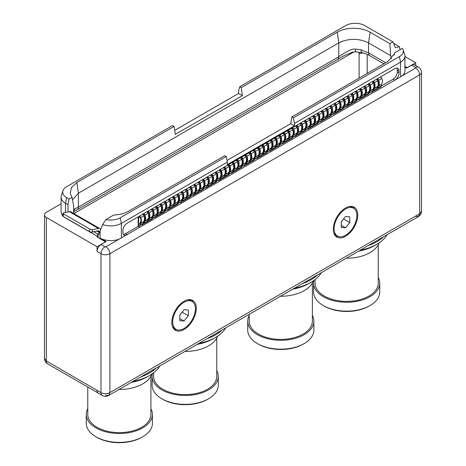 <?xml version="1.0" encoding="UTF-8"?>
<svg xmlns="http://www.w3.org/2000/svg" width="466" height="466" viewBox="0 0 466 466"><rect width="100%" height="100%" fill="white"/><g stroke="black" fill="none" stroke-linecap="round" stroke-linejoin="round"><path stroke-width="0.7" d="M64.034 216.935A15.023 8.673 0 0 0 65.502 217.925L97.714 236.518L97.01 236.92L105.508 241.831L97.033 246.724L46.344 217.459L46.344 360.969L44.491 358.389A6.308 6.308 0 0 0 47.648 363.859A6.308 3.641 120 0 1 46.344 360.969L97.033 390.333A6.308 3.641 -60 0 1 97.033 390.234M61.104 203.782L46.344 212.304A6.308 3.641 0 0 0 44.491 214.884A6.308 3.641 0 0 0 46.344 217.459M404.937 56.52L415.707 62.741L407.232 67.634L404.937 66.312M62.957 190.699A13.415 7.741 0 0 0 66.644 197.642L69.108 199.064L72.049 197.363L70.279 193.658L71.35 187.658L76.878 182.544L174.138 126.391L172.612 125.511L66.644 186.691A13.415 7.741 0 0 0 62.957 190.699L61.378 195.429A15.023 8.673 0 0 0 61.104 197.071L61.104 211.791A15.023 8.673 0 0 0 62.508 215.449M97.033 246.724L97.033 251.436A5.65 3.262 -60 0 1 101.029 244.516L106.166 241.545L100.132 238.062A15.023 8.673 0 0 0 119.319 239.058L105.91 246.799A0.658 0.384 180 0 1 104.978 246.799L101.029 244.516M102.293 395.5L98.338 393.222A6.308 3.641 -60 0 1 97.033 390.333L100.982 392.611A6.308 3.641 120 0 0 102.293 395.5A6.308 6.308 0 0 0 108.601 395.5L105.444 395.191M140.982 376.802A42.75 24.681 0 0 0 156.203 368.018M368.303 245.565A42.75 24.681 0 0 0 383.524 236.775M302.446 283.584A42.75 24.681 0 0 0 317.666 274.8M404.937 67.168L406.573 68.112L407.232 67.634M99.095 233.268L97.714 234.066L97.714 236.518M99.363 232.569L96.788 231.078M93.689 231.742L97.714 234.066M63.615 213.941L63.044 216.364A1.946 0.734 -166.8 0 1 62.461 215.636L63.032 213.212A1.946 0.734 13.2 0 0 63.615 213.941L89.961 229.15A1.946 0.734 13.2 0 0 92.652 229.662L98.378 228.433A5.254 3.035 -60 0 1 99.893 228.62A5.254 3.035 -60 0 1 100.604 229.365M63.044 216.364L89.39 231.573A1.946 0.734 -166.8 0 0 92.082 232.085L97.808 230.862A2.557 1.48 -60 0 1 98.547 230.95A2.557 1.48 -60 0 1 99.072 232.033L99.089 232.406M61.104 197.071A15.023 8.673 0 0 0 65.502 203.205L67.972 204.626L67.972 211.995L69.382 211.692L98.378 228.433M63.032 213.212A1.946 0.734 13.2 0 1 63.551 212.863L67.972 211.995M174.138 126.391L175.263 134.4L242.396 95.641L238.609 93.45L238.609 90.998L239.745 86.752L241.272 87.631L337.302 32.189C345.824 27.011 361.517 27.011 370.039 32.189L389.85 43.629L392.908 41.864L364.686 25.566A13.415 7.741 0 0 0 345.72 25.566L239.745 86.752M174.698 130.352L238.609 93.45M400.061 49.693L399.455 46.74L395.354 47.602L392.908 41.864M391.318 58.972L390.63 55.617L389.85 43.629M67.972 204.626L69.108 199.064M73.675 213.48L73.675 206.24L72.049 197.363M99.893 228.62L70.896 211.879A5.254 3.035 120 0 0 69.382 211.692M105.904 219.527A13.415 7.741 180 0 0 120.24 217.779L226.255 156.576L224.729 155.696L128.698 211.133C124.539 213.486 119.535 214.785 113.692 215.024L105.904 219.527L102.66 224.519L98.093 235.866L98.093 237.549M381.287 85.994L393.059 79.197A6.011 3.472 120 0 0 397.306 71.84L399.053 72.847A6.011 3.472 -60 0 1 394.801 80.204L119.319 239.058M226.255 156.576L227.391 162.139L121.381 223.342A15.023 8.673 180 0 1 102.66 224.519M227.391 162.139L227.391 164.591L294.524 125.832L294.524 123.379L293.388 117.816L291.862 116.937L290.737 123.647L227.041 160.421M293.388 117.816L399.397 56.607A13.415 7.741 180 0 0 403.084 49.67A13.415 7.741 180 0 0 402.42 48.33L394.626 52.827L394.486 53.707L387.887 61.495L291.862 116.937M290.737 123.647L294.524 125.832M394.626 52.827L393.945 55.361M360.282 250.195A42.75 24.681 0 0 0 376.889 244.254A42.75 24.681 0 0 0 387.182 234.666M294.419 288.221A42.75 24.681 0 0 0 311.032 282.274A42.75 24.681 0 0 0 321.319 272.686M198.819 343.413A42.75 24.681 0 0 0 215.426 337.471A42.75 24.681 0 0 0 225.719 327.883M206.846 338.782A42.75 24.681 0 0 0 222.061 329.992M132.961 381.438A42.75 24.681 0 0 0 149.569 375.497A42.75 24.681 0 0 0 159.861 365.909M105.91 246.799C108.339 248.471 109.667 250.778 109.906 253.714A6.308 3.641 180 0 1 100.982 253.714L100.982 392.611C103.959 394.026 106.93 394.026 109.906 392.611L108.601 395.5L418.352 216.667A6.308 6.308 0 0 0 421.509 211.203L419.656 213.778L419.656 74.88L109.906 253.714L109.906 392.611L419.656 213.778L418.352 216.667L415.194 216.358M421.509 211.203L421.509 72.306A6.308 3.641 180 0 1 419.656 74.88A5.65 3.262 -120 0 0 415.666 67.966L394.807 80.204M399.053 72.847L399.053 71.129A6.011 3.472 -60 0 0 397.807 68.38A6.011 3.472 -60 0 0 394.801 68.677L127.113 223.22A6.011 3.472 -60 0 0 122.867 230.583L122.867 232.301A6.011 3.472 -60 0 0 124.113 235.05A6.011 3.472 -60 0 0 127.113 234.753L125.371 233.746L138.186 226.348M403.084 49.67L404.663 54.4A15.023 8.673 180 0 1 404.937 56.042A15.023 8.673 180 0 1 400.539 62.176L294.524 123.379M397.306 71.84L397.306 70.121A6.011 3.472 120 0 0 396.805 68.1M123.368 234.322A6.011 3.472 120 0 0 125.371 233.746M371.07 92.087L371.495 92.338L371.454 91.919L370.924 92.175L369.223 93.159L369.072 93.736L358.75 99.695L358.599 99.287L356.478 100.516L356.327 101.093L345.999 107.052L345.854 106.65L343.727 107.873L343.582 108.45L333.254 114.415L333.213 114.001L332.683 114.252L330.982 115.236L330.831 115.813L320.509 121.772L320.358 121.37L318.237 122.593L318.086 123.17L307.764 129.134L307.612 128.727L305.486 129.956L305.341 130.532L295.013 136.491L294.867 136.089L292.741 137.313L292.59 137.889L282.268 143.848L282.221 143.435L281.691 143.691L279.996 144.676L279.845 145.252L269.523 151.211L269.371 150.803L267.245 152.032L267.1 152.609L256.772 158.568L256.626 158.166L254.5 159.389L254.349 159.966L244.027 165.931L243.98 165.512L243.45 165.768L241.755 166.752L241.604 167.329L231.282 173.288L231.13 172.886L229.004 174.109L228.858 174.686L218.531 180.651L218.49 180.231L217.96 180.488L216.259 181.472L216.108 182.049L205.786 188.008L205.634 187.6L203.514 188.829L203.362 189.406L193.04 195.365L192.889 194.963L190.763 196.186L190.617 196.763L180.29 202.727L180.249 202.314L179.719 202.564L178.018 203.549L177.872 204.125L167.544 210.084L167.393 209.683L165.273 210.906L165.121 211.482L154.799 217.447L154.648 217.04L152.522 218.269L152.376 218.845L142.048 224.804L141.903 224.402L139.777 225.626L139.631 226.202L138.652 226.767L138.652 218.036L139.287 217.249A0.81 0.466 60 0 1 139.456 216.876A0.81 0.466 60 0 1 140.371 217.564A6.518 3.763 60 0 1 139.946 223.033A1.171 0.676 -120 0 0 139.777 223.517L139.777 224.962L140.243 225.235L140.243 223.785A0.513 0.297 -120 0 1 140.318 223.575A7.182 4.147 60 0 0 140.784 217.552A1.474 0.85 60 0 0 139.124 216.306L142.229 214.511A1.474 0.85 60 0 1 143.883 215.764A7.182 4.147 60 0 1 143.423 221.787A0.513 0.297 -120 0 0 143.347 221.997L143.347 223.441L140.243 225.235M380.972 86.251L380.972 86.862L371.495 92.338M358.325 99.45L358.75 99.695M345.58 106.807L345.999 107.052M332.829 114.17L333.254 114.415M320.084 121.527L320.509 121.772M307.339 128.89L307.764 129.134M294.588 136.247L295.013 136.491M281.843 143.604L282.268 143.848M269.098 150.967L269.523 151.211M256.347 158.324L256.772 158.568M243.601 165.686L244.027 165.931M230.856 173.043L231.282 173.288M218.105 180.4L218.531 180.651M205.36 187.763L205.786 188.008M192.615 195.12L193.04 195.365M179.864 202.483L180.29 202.727M167.119 209.84L167.544 210.084M154.374 217.203L154.799 217.447M141.623 224.56L142.048 224.804M139.287 217.669L138.821 217.395L138.186 217.762L138.186 226.499L138.652 226.767M143.54 215.117L143.54 214.797A0.81 0.466 60 0 1 143.703 214.424A0.81 0.466 60 0 1 144.617 215.111A6.518 3.763 60 0 1 144.198 220.581A1.171 0.676 -120 0 0 144.186 220.593M147.786 212.665L147.786 212.345A0.81 0.466 60 0 1 147.955 211.972A0.81 0.466 60 0 1 148.87 212.659A6.518 3.763 60 0 1 148.444 218.129A1.171 0.676 -120 0 0 148.433 218.14M152.038 210.213L152.038 209.886A0.81 0.466 60 0 1 152.201 209.519A0.81 0.466 60 0 1 153.116 210.207A6.518 3.763 60 0 1 152.697 215.676A1.171 0.676 -120 0 0 152.679 215.688M156.285 207.76L156.285 207.434A0.81 0.466 60 0 1 156.454 207.067A0.81 0.466 60 0 1 157.368 207.754A6.518 3.763 60 0 1 156.943 213.218A1.171 0.676 -120 0 0 156.931 213.236M160.531 205.302L160.531 204.982A0.81 0.466 60 0 1 160.7 204.609A0.81 0.466 60 0 1 161.615 205.302A6.518 3.763 60 0 1 161.195 210.766A1.171 0.676 -120 0 0 161.178 210.783M164.783 202.85L164.783 202.529A0.81 0.466 60 0 1 164.952 202.157A0.81 0.466 60 0 1 165.861 202.844A6.518 3.763 60 0 1 165.442 208.314A1.171 0.676 -120 0 0 165.43 208.325M169.03 200.397L169.03 200.077A0.81 0.466 60 0 1 169.199 199.704A0.81 0.466 60 0 1 170.113 200.392A6.518 3.763 60 0 1 169.688 205.861A1.171 0.676 -120 0 0 169.676 205.873M173.282 197.945L173.282 197.625A0.81 0.466 60 0 1 173.451 197.252A0.81 0.466 60 0 1 174.36 197.939A6.518 3.763 60 0 1 173.94 203.409A1.171 0.676 -120 0 0 173.929 203.421M177.529 195.493L177.529 195.172A0.81 0.466 60 0 1 177.697 194.8A0.81 0.466 60 0 1 178.612 195.487A6.518 3.763 60 0 1 178.187 200.957A1.171 0.676 -120 0 0 178.175 200.968M181.781 193.04L181.781 192.72A0.81 0.466 60 0 1 181.944 192.347A0.81 0.466 60 0 1 182.858 193.035A6.518 3.763 60 0 1 182.439 198.504A1.171 0.676 -120 0 0 182.422 198.516M186.027 190.588L186.027 190.262A0.81 0.466 60 0 1 186.196 189.895A0.81 0.466 60 0 1 187.111 190.582A6.518 3.763 60 0 1 186.685 196.046A1.171 0.676 -120 0 0 186.674 196.064M190.274 188.13L190.274 187.81A0.81 0.466 60 0 1 190.443 187.437A0.81 0.466 60 0 1 191.357 188.13A6.518 3.763 60 0 1 190.938 193.594A1.171 0.676 -120 0 0 190.92 193.611M194.526 185.678L194.526 185.357A0.81 0.466 60 0 1 194.695 184.985A0.81 0.466 60 0 1 195.609 185.672A6.518 3.763 60 0 1 195.184 191.142A1.171 0.676 -120 0 0 195.172 191.153M198.772 183.225L198.772 182.905A0.81 0.466 60 0 1 198.941 182.532A0.81 0.466 60 0 1 199.856 183.22A6.518 3.763 60 0 1 199.436 188.689A1.171 0.676 -120 0 0 199.419 188.701M203.025 180.773L203.025 180.453A0.81 0.466 60 0 1 203.193 180.08A0.81 0.466 60 0 1 204.102 180.767A6.518 3.763 60 0 1 203.683 186.237A1.171 0.676 -120 0 0 203.671 186.249M207.271 178.321L207.271 178A0.81 0.466 60 0 1 207.44 177.628A0.81 0.466 60 0 1 208.354 178.315A6.518 3.763 60 0 1 207.929 183.785A1.171 0.676 -120 0 0 207.918 183.796M211.523 175.868L211.523 175.548A0.81 0.466 60 0 1 211.692 175.175A0.81 0.466 60 0 1 212.601 175.863A6.518 3.763 60 0 1 212.181 181.332A1.171 0.676 -120 0 0 212.17 181.344M215.77 173.416L215.77 173.09A0.81 0.466 60 0 1 215.939 172.723A0.81 0.466 60 0 1 216.853 173.41A6.518 3.763 60 0 1 216.428 178.874A1.171 0.676 -120 0 0 216.416 178.892M220.022 170.958L220.022 170.638A0.81 0.466 60 0 1 220.185 170.271A0.81 0.466 60 0 1 221.1 170.958A6.518 3.763 60 0 1 220.68 176.422A1.171 0.676 -120 0 0 220.663 176.439M224.268 168.506L224.268 168.185A0.81 0.466 60 0 1 224.437 167.812A0.81 0.466 60 0 1 225.352 168.5A6.518 3.763 60 0 1 224.927 173.969A1.171 0.676 -120 0 0 224.915 173.981M228.515 166.053L228.515 165.733A0.81 0.466 60 0 1 228.684 165.36A0.81 0.466 60 0 1 229.598 166.047A6.518 3.763 60 0 1 229.179 171.517A1.171 0.676 -120 0 0 229.161 171.529M232.767 163.601L232.767 163.281A0.81 0.466 60 0 1 232.936 162.908A0.81 0.466 60 0 1 233.85 163.595A6.518 3.763 60 0 1 233.425 169.065A1.171 0.676 -120 0 0 233.414 169.076M237.013 161.149L237.013 160.828A0.81 0.466 60 0 1 237.182 160.455A0.81 0.466 60 0 1 238.097 161.143A6.518 3.763 60 0 1 237.677 166.612A1.171 0.676 -120 0 0 237.66 166.624M241.266 158.696L241.266 158.376A0.81 0.466 60 0 1 241.435 158.003A0.81 0.466 60 0 1 242.343 158.69A6.518 3.763 60 0 1 241.924 164.16A1.171 0.676 -120 0 0 241.912 164.172M245.512 156.244L245.512 155.918A0.81 0.466 60 0 1 245.681 155.551A0.81 0.466 60 0 1 246.596 156.238A6.518 3.763 60 0 1 246.17 161.708A1.171 0.676 -120 0 0 246.159 161.719M249.764 153.792L249.764 153.465A0.81 0.466 60 0 1 249.927 153.098A0.81 0.466 60 0 1 250.842 153.786A6.518 3.763 60 0 1 250.423 159.25A1.171 0.676 -120 0 0 250.411 159.267M254.011 151.334L254.011 151.013A0.81 0.466 60 0 1 254.18 150.64A0.81 0.466 60 0 1 255.094 151.334A6.518 3.763 60 0 1 254.669 156.797A1.171 0.676 -120 0 0 254.657 156.809M258.263 148.881L258.263 148.561A0.81 0.466 60 0 1 258.426 148.188A0.81 0.466 60 0 1 259.341 148.875A6.518 3.763 60 0 1 258.921 154.345A1.171 0.676 -120 0 0 258.904 154.357M262.509 146.429L262.509 146.108A0.81 0.466 60 0 1 262.678 145.736A0.81 0.466 60 0 1 263.593 146.423A6.518 3.763 60 0 1 263.168 151.893A1.171 0.676 -120 0 0 263.156 151.904M266.756 143.977L266.756 143.656A0.81 0.466 60 0 1 266.925 143.283A0.81 0.466 60 0 1 267.839 143.971A6.518 3.763 60 0 1 267.42 149.44A1.171 0.676 -120 0 0 267.402 149.452M271.008 141.524L271.008 141.204A0.81 0.466 60 0 1 271.177 140.831A0.81 0.466 60 0 1 272.092 141.518A6.518 3.763 60 0 1 271.666 146.988A1.171 0.676 -120 0 0 271.655 147M275.255 139.072L275.255 138.746A0.81 0.466 60 0 1 275.423 138.379A0.81 0.466 60 0 1 276.338 139.066A6.518 3.763 60 0 1 275.913 144.536A1.171 0.676 -120 0 0 275.901 144.547M279.507 136.62L279.507 136.293A0.81 0.466 60 0 1 279.676 135.926A0.81 0.466 60 0 1 280.584 136.614A6.518 3.763 60 0 1 280.165 142.078A1.171 0.676 -120 0 0 280.153 142.095M283.753 134.161L283.753 133.841A0.81 0.466 60 0 1 283.922 133.468A0.81 0.466 60 0 1 284.837 134.161A6.518 3.763 60 0 1 284.411 139.625A1.171 0.676 -120 0 0 284.4 139.643M288.005 131.709L288.005 131.389A0.81 0.466 60 0 1 288.169 131.016A0.81 0.466 60 0 1 289.083 131.703A6.518 3.763 60 0 1 288.664 137.173A1.171 0.676 -120 0 0 288.652 137.185M292.252 129.257L292.252 128.936A0.81 0.466 60 0 1 292.421 128.564A0.81 0.466 60 0 1 293.335 129.251A6.518 3.763 60 0 1 292.91 134.721A1.171 0.676 -120 0 0 292.898 134.732M296.498 126.804L296.498 126.484A0.81 0.466 60 0 1 296.667 126.111A0.81 0.466 60 0 1 297.582 126.799A6.518 3.763 60 0 1 297.162 132.268A1.171 0.676 -120 0 0 297.145 132.28M300.751 124.352L300.751 124.032A0.81 0.466 60 0 1 300.92 123.659A0.81 0.466 60 0 1 301.834 124.346A6.518 3.763 60 0 1 301.409 129.816A1.171 0.676 -120 0 0 301.397 129.828M304.997 121.9L304.997 121.579A0.81 0.466 60 0 1 305.166 121.207A0.81 0.466 60 0 1 306.08 121.894A6.518 3.763 60 0 1 305.661 127.364A1.171 0.676 -120 0 0 305.644 127.375M309.249 119.447L309.249 119.121A0.81 0.466 60 0 1 309.418 118.754A0.81 0.466 60 0 1 310.327 119.442A6.518 3.763 60 0 1 309.907 124.905A1.171 0.676 -120 0 0 309.896 124.923M313.496 116.989L313.496 116.669A0.81 0.466 60 0 1 313.665 116.296A0.81 0.466 60 0 1 314.579 116.989A6.518 3.763 60 0 1 314.154 122.453A1.171 0.676 -120 0 0 314.142 122.471M317.748 114.537L317.748 114.217A0.81 0.466 60 0 1 317.917 113.844A0.81 0.466 60 0 1 318.826 114.531A6.518 3.763 60 0 1 318.406 120.001A1.171 0.676 -120 0 0 318.395 120.012M321.994 112.085L321.994 111.764A0.81 0.466 60 0 1 322.163 111.391A0.81 0.466 60 0 1 323.078 112.079A6.518 3.763 60 0 1 322.653 117.549A1.171 0.676 -120 0 0 322.641 117.56M326.247 109.632L326.247 109.312A0.81 0.466 60 0 1 326.41 108.939A0.81 0.466 60 0 1 327.324 109.626A6.518 3.763 60 0 1 326.905 115.096A1.171 0.676 -120 0 0 326.887 115.108M330.493 107.18L330.493 106.86A0.81 0.466 60 0 1 330.662 106.487A0.81 0.466 60 0 1 331.576 107.174A6.518 3.763 60 0 1 331.151 112.644A1.171 0.676 -120 0 0 331.14 112.656M334.739 104.728L334.739 104.407A0.81 0.466 60 0 1 334.908 104.034A0.81 0.466 60 0 1 335.823 104.722A6.518 3.763 60 0 1 335.404 110.192A1.171 0.676 -120 0 0 335.386 110.203M338.992 102.275L338.992 101.949A0.81 0.466 60 0 1 339.161 101.582A0.81 0.466 60 0 1 340.075 102.27A6.518 3.763 60 0 1 339.65 107.733A1.171 0.676 -120 0 0 339.638 107.751M343.238 99.817L343.238 99.497A0.81 0.466 60 0 1 343.407 99.13A0.81 0.466 60 0 1 344.322 99.817A6.518 3.763 60 0 1 343.902 105.281A1.171 0.676 -120 0 0 343.885 105.299M347.49 97.365L347.49 97.044A0.81 0.466 60 0 1 347.659 96.672A0.81 0.466 60 0 1 348.568 97.359A6.518 3.763 60 0 1 348.149 102.829A1.171 0.676 -120 0 0 348.137 102.84M351.737 94.913L351.737 94.592A0.81 0.466 60 0 1 351.906 94.219A0.81 0.466 60 0 1 352.82 94.907A6.518 3.763 60 0 1 352.395 100.376A1.171 0.676 -120 0 0 352.383 100.388M355.989 92.46L355.989 92.14A0.81 0.466 60 0 1 356.152 91.767A0.81 0.466 60 0 1 357.067 92.454A6.518 3.763 60 0 1 356.647 97.924A1.171 0.676 -120 0 0 356.636 97.936M360.235 90.008L360.235 89.688A0.81 0.466 60 0 1 360.404 89.315A0.81 0.466 60 0 1 361.319 90.002A6.518 3.763 60 0 1 360.894 95.472A1.171 0.676 -120 0 0 360.882 95.483M364.488 87.556L364.488 87.235A0.81 0.466 60 0 1 364.651 86.862A0.81 0.466 60 0 1 365.565 87.55A6.518 3.763 60 0 1 365.146 93.019A1.171 0.676 -120 0 0 365.128 93.031M368.734 85.103L368.734 84.777A0.81 0.466 60 0 1 368.903 84.41A0.81 0.466 60 0 1 369.818 85.097A6.518 3.763 60 0 1 369.392 90.567A1.171 0.676 -120 0 0 369.381 90.579M372.981 82.651L372.981 82.325A0.81 0.466 60 0 1 373.15 81.958A0.81 0.466 60 0 1 374.064 82.645A6.518 3.763 60 0 1 373.645 88.109A1.171 0.676 -120 0 0 373.627 88.126M377.233 80.193L377.233 79.872A0.81 0.466 60 0 1 377.402 79.5A0.81 0.466 60 0 1 378.316 80.187A6.518 3.763 60 0 1 377.891 85.657A1.171 0.676 -120 0 0 377.879 85.668M376.767 79.733L376.767 79.604A1.474 0.85 60 0 1 377.07 78.929A1.474 0.85 60 0 1 378.73 80.175A7.182 4.147 60 0 1 378.264 86.198A0.513 0.297 -120 0 0 378.188 86.414L378.188 87.858L377.722 87.591L377.722 86.14A1.171 0.676 -120 0 1 377.728 86.024M372.515 82.185L372.515 82.057A1.474 0.85 60 0 1 372.823 81.381A1.474 0.85 60 0 1 374.478 82.633A7.182 4.147 60 0 1 374.012 88.651A0.513 0.297 -120 0 0 373.942 88.866L373.942 90.311L373.47 90.043L373.47 88.592A1.171 0.676 -120 0 1 373.476 88.476M368.268 84.637L368.268 84.509A1.474 0.85 60 0 1 368.571 83.833A1.474 0.85 60 0 1 370.231 85.086A7.182 4.147 60 0 1 369.765 91.109A0.513 0.297 -120 0 0 369.689 91.319L369.689 92.763L369.223 92.495L369.223 91.045A1.171 0.676 -120 0 1 369.229 90.928M364.016 87.09L364.016 86.961A1.474 0.85 60 0 1 364.325 86.292A1.474 0.85 60 0 1 365.979 87.538A7.182 4.147 60 0 1 365.513 93.561A0.513 0.297 -120 0 0 365.443 93.771L365.443 95.215L364.971 94.948L364.971 93.503A1.171 0.676 -120 0 1 364.983 93.386M359.769 89.548L359.769 89.414A1.474 0.85 60 0 1 360.072 88.744A1.474 0.85 60 0 1 361.733 89.99A7.182 4.147 60 0 1 361.267 96.013A0.513 0.297 -120 0 0 361.191 96.223L361.191 97.674L360.725 97.4L360.725 95.955A1.171 0.676 -120 0 1 360.731 95.839M355.517 92L355.517 91.872A1.474 0.85 60 0 1 355.826 91.196A1.474 0.85 60 0 1 357.48 92.443A7.182 4.147 60 0 1 357.02 98.466A0.513 0.297 -120 0 0 356.944 98.675L356.944 100.126L356.478 99.852L356.478 98.408A1.171 0.676 -120 0 1 356.484 98.291M351.271 94.452L351.271 94.324A1.474 0.85 60 0 1 351.574 93.649A1.474 0.85 60 0 1 353.234 94.895A7.182 4.147 60 0 1 352.768 100.918A0.513 0.297 -120 0 0 352.692 101.128L352.692 102.578L352.226 102.304L352.226 100.86A1.171 0.676 -120 0 1 352.232 100.743M347.024 96.905L347.024 96.777A1.474 0.85 60 0 1 347.327 96.101A1.474 0.85 60 0 1 348.982 97.347A7.182 4.147 60 0 1 348.521 103.37A0.513 0.297 -120 0 0 348.446 103.58L348.446 105.031L347.98 104.763L347.98 103.312A1.171 0.676 -120 0 1 347.986 103.196M342.772 99.357L342.772 99.229A1.474 0.85 60 0 1 343.075 98.553A1.474 0.85 60 0 1 344.735 99.806A7.182 4.147 60 0 1 344.269 105.823A0.513 0.297 -120 0 0 344.193 106.038L344.193 107.483L343.727 107.215L343.727 105.765A1.171 0.676 -120 0 1 343.733 105.648M338.526 101.809L338.526 101.681A1.474 0.85 60 0 1 338.829 101.006A1.474 0.85 60 0 1 340.489 102.258A7.182 4.147 60 0 1 340.023 108.281A0.513 0.297 -120 0 0 339.947 108.491L339.947 109.935L339.481 109.667L339.481 108.217A1.171 0.676 -120 0 1 339.487 108.1M334.273 104.262L334.273 104.134A1.474 0.85 60 0 1 334.582 103.464A1.474 0.85 60 0 1 336.236 104.71A7.182 4.147 60 0 1 335.77 110.733A0.513 0.297 -120 0 0 335.701 110.943L335.701 112.388L335.229 112.12L335.229 110.675A1.171 0.676 -120 0 1 335.235 110.559M330.027 106.714L330.027 106.586A1.474 0.85 60 0 1 330.33 105.916A1.474 0.85 60 0 1 331.99 107.163A7.182 4.147 60 0 1 331.524 113.186A0.513 0.297 -120 0 0 331.448 113.395L331.448 114.846L330.982 114.572L330.982 113.127A1.171 0.676 -120 0 1 330.988 113.011M325.775 109.172L325.775 109.038A1.474 0.85 60 0 1 326.083 108.368A1.474 0.85 60 0 1 327.738 109.615A7.182 4.147 60 0 1 327.272 115.638A0.513 0.297 -120 0 0 327.202 115.848L327.202 117.298L326.73 117.024L326.73 115.58A1.171 0.676 -120 0 1 326.742 115.463M321.528 111.624L321.528 111.496A1.474 0.85 60 0 1 321.831 110.821A1.474 0.85 60 0 1 323.491 112.067A7.182 4.147 60 0 1 323.025 118.09A0.513 0.297 -120 0 0 322.95 118.3L322.95 119.75L322.484 119.477L322.484 118.032A1.171 0.676 -120 0 1 322.489 117.915M317.276 114.077L317.276 113.949A1.474 0.85 60 0 1 317.585 113.273A1.474 0.85 60 0 1 319.239 114.519A7.182 4.147 60 0 1 318.779 120.543A0.513 0.297 -120 0 0 318.703 120.752L318.703 122.203L318.237 121.935L318.237 120.484A1.171 0.676 -120 0 1 318.243 120.368M313.03 116.529L313.03 116.401A1.474 0.85 60 0 1 313.333 115.725A1.474 0.85 60 0 1 314.993 116.978A7.182 4.147 60 0 1 314.527 122.995A0.513 0.297 -120 0 0 314.451 123.21L314.451 124.655L313.985 124.387L313.985 122.937A1.171 0.676 -120 0 1 313.991 122.82M308.783 118.981L308.783 118.853A1.474 0.85 60 0 1 309.086 118.178A1.474 0.85 60 0 1 310.746 119.43A7.182 4.147 60 0 1 310.28 125.453A0.513 0.297 -120 0 0 310.205 125.663L310.205 127.107L309.739 126.839L309.739 125.389A1.171 0.676 -120 0 1 309.744 125.272M304.531 121.434L304.531 121.306A1.474 0.85 60 0 1 304.834 120.63A1.474 0.85 60 0 1 306.494 121.882A7.182 4.147 60 0 1 306.028 127.905A0.513 0.297 -120 0 0 305.952 128.115L305.952 129.56L305.486 129.292L305.486 127.847A1.171 0.676 -120 0 1 305.492 127.725M300.285 123.886L300.285 123.758A1.474 0.85 60 0 1 300.587 123.088A1.474 0.85 60 0 1 302.248 124.335A7.182 4.147 60 0 1 301.782 130.358A0.513 0.297 -120 0 0 301.706 130.567L301.706 132.012L301.24 131.744L301.24 130.299A1.171 0.676 -120 0 1 301.246 130.183M296.032 126.344L296.032 126.21A1.474 0.85 60 0 1 296.341 125.54A1.474 0.85 60 0 1 297.995 126.787A7.182 4.147 60 0 1 297.529 132.81A0.513 0.297 -120 0 0 297.459 133.02L297.459 134.47L296.988 134.196L296.988 132.752A1.171 0.676 -120 0 1 296.999 132.635M291.786 128.797L291.786 128.668A1.474 0.85 60 0 1 292.089 127.993A1.474 0.85 60 0 1 293.749 129.239A7.182 4.147 60 0 1 293.283 135.262A0.513 0.297 -120 0 0 293.207 135.472L293.207 136.922L292.741 136.649L292.741 135.204A1.171 0.676 -120 0 1 292.747 135.088M287.534 131.249L287.534 131.121A1.474 0.85 60 0 1 287.842 130.445A1.474 0.85 60 0 1 289.497 131.692A7.182 4.147 60 0 1 289.036 137.715A0.513 0.297 -120 0 0 288.961 137.924L288.961 139.375L288.489 139.107L288.489 137.656A1.171 0.676 -120 0 1 288.501 137.54M283.287 133.701L283.287 133.573A1.474 0.85 60 0 1 283.59 132.897A1.474 0.85 60 0 1 285.25 134.144A7.182 4.147 60 0 1 284.784 140.167A0.513 0.297 -120 0 0 284.709 140.382L284.709 141.827L284.243 141.559L284.243 140.109A1.171 0.676 -120 0 1 284.248 139.992M279.035 136.154L279.035 136.025A1.474 0.85 60 0 1 279.344 135.35A1.474 0.85 60 0 1 280.998 136.602A7.182 4.147 60 0 1 280.538 142.625A0.513 0.297 -120 0 0 280.462 142.835L280.462 144.279L279.996 144.011L279.996 142.561A1.171 0.676 -120 0 1 280.002 142.445M274.789 138.606L274.789 138.478A1.474 0.85 60 0 1 275.091 137.802A1.474 0.85 60 0 1 276.752 139.054A7.182 4.147 60 0 1 276.286 145.077A0.513 0.297 -120 0 0 276.21 145.287L276.21 146.732L275.744 146.464L275.744 145.019A1.171 0.676 -120 0 1 275.75 144.897M270.542 141.058L270.542 140.93A1.474 0.85 60 0 1 270.845 140.26A1.474 0.85 60 0 1 272.505 141.507A7.182 4.147 60 0 1 272.039 147.53A0.513 0.297 -120 0 0 271.963 147.739L271.963 149.184L271.497 148.916L271.497 147.472A1.171 0.676 -120 0 1 271.503 147.355M266.29 143.516L266.29 143.382A1.474 0.85 60 0 1 266.599 142.713A1.474 0.85 60 0 1 268.253 143.959A7.182 4.147 60 0 1 267.787 149.982A0.513 0.297 -120 0 0 267.717 150.192L267.717 151.642L267.245 151.368L267.245 149.924A1.171 0.676 -120 0 1 267.251 149.807M262.043 145.969L262.043 145.841A1.474 0.85 60 0 1 262.346 145.165A1.474 0.85 60 0 1 264.006 146.411A7.182 4.147 60 0 1 263.54 152.434A0.513 0.297 -120 0 0 263.465 152.644L263.465 154.095L262.999 153.821L262.999 152.376A1.171 0.676 -120 0 1 263.005 152.26M257.791 148.421L257.791 148.293A1.474 0.85 60 0 1 258.1 147.617A1.474 0.85 60 0 1 259.754 148.864A7.182 4.147 60 0 1 259.288 154.887A0.513 0.297 -120 0 0 259.218 155.096L259.218 156.547L258.747 156.279L258.747 154.829A1.171 0.676 -120 0 1 258.758 154.712M253.545 150.873L253.545 150.745A1.474 0.85 60 0 1 253.848 150.069A1.474 0.85 60 0 1 255.508 151.316A7.182 4.147 60 0 1 255.042 157.339A0.513 0.297 -120 0 0 254.966 157.555L254.966 158.999L254.5 158.731L254.5 157.281A1.171 0.676 -120 0 1 254.506 157.164M249.293 153.326L249.293 153.197A1.474 0.85 60 0 1 249.601 152.522A1.474 0.85 60 0 1 251.256 153.774A7.182 4.147 60 0 1 250.795 159.797A0.513 0.297 -120 0 0 250.72 160.007L250.72 161.452L250.254 161.184L250.254 159.733A1.171 0.676 -120 0 1 250.259 159.617M245.046 155.778L245.046 155.65A1.474 0.85 60 0 1 245.349 154.974A1.474 0.85 60 0 1 247.009 156.226A7.182 4.147 60 0 1 246.543 162.25A0.513 0.297 -120 0 0 246.467 162.459L246.467 163.904L246.001 163.636L246.001 162.185A1.171 0.676 -120 0 1 246.007 162.069M240.8 158.23L240.8 158.102A1.474 0.85 60 0 1 241.103 157.432A1.474 0.85 60 0 1 242.757 158.679A7.182 4.147 60 0 1 242.297 164.702A0.513 0.297 -120 0 0 242.221 164.912L242.221 166.356L241.755 166.088L241.755 164.644A1.171 0.676 -120 0 1 241.761 164.527M236.547 160.688L236.547 160.554A1.474 0.85 60 0 1 236.85 159.885A1.474 0.85 60 0 1 238.51 161.131A7.182 4.147 60 0 1 238.044 167.154A0.513 0.297 -120 0 0 237.969 167.364L237.969 168.814L237.503 168.541L237.503 167.096A1.171 0.676 -120 0 1 237.509 166.979M232.301 163.141L232.301 163.013A1.474 0.85 60 0 1 232.604 162.337A1.474 0.85 60 0 1 234.264 163.583A7.182 4.147 60 0 1 233.798 169.607A0.513 0.297 -120 0 0 233.722 169.816L233.722 171.267L233.256 170.993L233.256 169.548A1.171 0.676 -120 0 1 233.262 169.432M228.049 165.593L228.049 165.465A1.474 0.85 60 0 1 228.357 164.789A1.474 0.85 60 0 1 230.012 166.036A7.182 4.147 60 0 1 229.546 172.059A0.513 0.297 -120 0 0 229.476 172.269L229.476 173.719L229.004 173.451L229.004 172.001A1.171 0.676 -120 0 1 229.01 171.884M223.802 168.045L223.802 167.917A1.474 0.85 60 0 1 224.105 167.242A1.474 0.85 60 0 1 225.765 168.488A7.182 4.147 60 0 1 225.299 174.511A0.513 0.297 -120 0 0 225.224 174.721L225.224 176.171L224.758 175.903L224.758 174.453A1.171 0.676 -120 0 1 224.763 174.336M219.55 170.498L219.55 170.37A1.474 0.85 60 0 1 219.859 169.694A1.474 0.85 60 0 1 221.513 170.946A7.182 4.147 60 0 1 221.047 176.964A0.513 0.297 -120 0 0 220.977 177.179L220.977 178.624L220.505 178.356L220.505 176.905A1.171 0.676 -120 0 1 220.517 176.789M215.304 172.95L215.304 172.822A1.474 0.85 60 0 1 215.607 172.146A1.474 0.85 60 0 1 217.267 173.399A7.182 4.147 60 0 1 216.801 179.422A0.513 0.297 -120 0 0 216.725 179.631L216.725 181.076L216.259 180.808L216.259 179.358A1.171 0.676 -120 0 1 216.265 179.241M211.051 175.402L211.051 175.274A1.474 0.85 60 0 1 211.36 174.604A1.474 0.85 60 0 1 213.014 175.851A7.182 4.147 60 0 1 212.554 181.874A0.513 0.297 -120 0 0 212.479 182.084L212.479 183.528L212.013 183.26L212.013 181.816A1.171 0.676 -120 0 1 212.018 181.699M206.805 177.861L206.805 177.727A1.474 0.85 60 0 1 207.108 177.057A1.474 0.85 60 0 1 208.768 178.303A7.182 4.147 60 0 1 208.302 184.326A0.513 0.297 -120 0 0 208.226 184.536L208.226 185.986L207.76 185.713L207.76 184.268A1.171 0.676 -120 0 1 207.766 184.152M202.559 180.313L202.559 180.185A1.474 0.85 60 0 1 202.861 179.509A1.474 0.85 60 0 1 204.522 180.756A7.182 4.147 60 0 1 204.056 186.779A0.513 0.297 -120 0 0 203.98 186.988L203.98 188.439L203.514 188.165L203.514 186.72A1.171 0.676 -120 0 1 203.52 186.604M198.306 182.765L198.306 182.637A1.474 0.85 60 0 1 198.609 181.961A1.474 0.85 60 0 1 200.269 183.208A7.182 4.147 60 0 1 199.803 189.231A0.513 0.297 -120 0 0 199.728 189.441L199.728 190.891L199.262 190.617L199.262 189.173A1.171 0.676 -120 0 1 199.267 189.056M194.06 185.218L194.06 185.089A1.474 0.85 60 0 1 194.363 184.414A1.474 0.85 60 0 1 196.023 185.66A7.182 4.147 60 0 1 195.557 191.683A0.513 0.297 -120 0 0 195.481 191.893L195.481 193.343L195.015 193.075L195.015 191.625A1.171 0.676 -120 0 1 195.021 191.509M189.808 187.67L189.808 187.542A1.474 0.85 60 0 1 190.116 186.866A1.474 0.85 60 0 1 191.771 188.118A7.182 4.147 60 0 1 191.305 194.136A0.513 0.297 -120 0 0 191.235 194.351L191.235 195.796L190.763 195.528L190.763 194.077A1.171 0.676 -120 0 1 190.769 193.961M185.561 190.122L185.561 189.994A1.474 0.85 60 0 1 185.864 189.318A1.474 0.85 60 0 1 187.524 190.571A7.182 4.147 60 0 1 187.058 196.594A0.513 0.297 -120 0 0 186.983 196.803L186.983 198.248L186.517 197.98L186.517 196.53A1.171 0.676 -120 0 1 186.522 196.413M181.309 192.575L181.309 192.446A1.474 0.85 60 0 1 181.618 191.776A1.474 0.85 60 0 1 183.272 193.023A7.182 4.147 60 0 1 182.812 199.046A0.513 0.297 -120 0 0 182.736 199.256L182.736 200.7L182.264 200.432L182.264 198.988A1.171 0.676 -120 0 1 182.276 198.871M177.063 195.027L177.063 194.899A1.474 0.85 60 0 1 177.365 194.229A1.474 0.85 60 0 1 179.026 195.475A7.182 4.147 60 0 1 178.56 201.498A0.513 0.297 -120 0 0 178.484 201.708L178.484 203.153L178.018 202.885L178.018 201.44A1.171 0.676 -120 0 1 178.024 201.324M172.81 197.485L172.81 197.351A1.474 0.85 60 0 1 173.119 196.681A1.474 0.85 60 0 1 174.773 197.928A7.182 4.147 60 0 1 174.313 203.951A0.513 0.297 -120 0 0 174.237 204.16L174.237 205.611L173.771 205.337L173.771 203.892A1.171 0.676 -120 0 1 173.777 203.776M168.564 199.937L168.564 199.809A1.474 0.85 60 0 1 168.867 199.133A1.474 0.85 60 0 1 170.527 200.38A7.182 4.147 60 0 1 170.061 206.403A0.513 0.297 -120 0 0 169.985 206.613L169.985 208.063L169.519 207.789L169.519 206.345A1.171 0.676 -120 0 1 169.525 206.228M164.317 202.39L164.317 202.261A1.474 0.85 60 0 1 164.62 201.586A1.474 0.85 60 0 1 166.28 202.832A7.182 4.147 60 0 1 165.814 208.855A0.513 0.297 -120 0 0 165.739 209.065L165.739 210.516L165.273 210.248L165.273 208.797A1.171 0.676 -120 0 1 165.279 208.681M160.065 204.842L160.065 204.714A1.474 0.85 60 0 1 160.368 204.038A1.474 0.85 60 0 1 162.028 205.29A7.182 4.147 60 0 1 161.562 211.308A0.513 0.297 -120 0 0 161.492 211.523L161.492 212.968L161.02 212.7L161.02 211.249A1.171 0.676 -120 0 1 161.026 211.133M155.819 207.294L155.819 207.166A1.474 0.85 60 0 1 156.122 206.49A1.474 0.85 60 0 1 157.782 207.743A7.182 4.147 60 0 1 157.316 213.766A0.513 0.297 -120 0 0 157.24 213.976L157.24 215.42L156.774 215.152L156.774 213.702A1.171 0.676 -120 0 1 156.78 213.585M151.566 209.747L151.566 209.618A1.474 0.85 60 0 1 151.875 208.943A1.474 0.85 60 0 1 153.53 210.195A7.182 4.147 60 0 1 153.064 216.218A0.513 0.297 -120 0 0 152.994 216.428L152.994 217.872L152.522 217.605L152.522 216.16A1.171 0.676 -120 0 1 152.533 216.038M147.32 212.199L147.32 212.071A1.474 0.85 60 0 1 147.623 211.401A1.474 0.85 60 0 1 149.283 212.647A7.182 4.147 60 0 1 148.817 218.671A0.513 0.297 -120 0 0 148.741 218.88L148.741 220.325L148.275 220.057L148.275 218.612A1.171 0.676 -120 0 1 148.281 218.496M143.068 214.657L143.068 214.523A1.474 0.85 60 0 1 143.377 213.853A1.474 0.85 60 0 1 145.031 215.1A7.182 4.147 60 0 1 144.571 221.123A0.513 0.297 -120 0 0 144.495 221.333L144.495 222.783L144.029 222.509L144.029 221.065A1.171 0.676 -120 0 1 144.035 220.948M138.821 217.395L138.821 216.981A1.474 0.85 60 0 1 139.124 216.306M377.07 78.929L380.169 77.14A1.474 0.85 60 0 1 381.829 78.387A7.182 4.147 60 0 1 381.363 84.41A0.513 0.297 -120 0 0 381.287 84.62L381.287 86.07L378.188 87.858M372.823 81.381L375.922 79.593A1.474 0.85 60 0 1 377.582 80.839A7.182 4.147 60 0 1 377.116 86.862A0.513 0.297 -120 0 0 377.041 87.072L377.041 88.523L373.942 90.311M368.571 83.833L371.676 82.045A1.474 0.85 60 0 1 373.33 83.292A7.182 4.147 60 0 1 372.864 89.315A0.513 0.297 -120 0 0 372.794 89.524L372.794 90.975L369.689 92.763M364.325 86.292L367.424 84.497A1.474 0.85 60 0 1 369.084 85.744A7.182 4.147 60 0 1 368.618 91.767A0.513 0.297 -120 0 0 368.542 91.977L368.542 93.427L365.443 95.215M360.072 88.744L363.177 86.95A1.474 0.85 60 0 1 364.831 88.202A7.182 4.147 60 0 1 364.365 94.219A0.513 0.297 -120 0 0 364.296 94.435L364.296 95.879L361.191 97.674M355.826 91.196L358.925 89.402A1.474 0.85 60 0 1 360.585 90.654A7.182 4.147 60 0 1 360.119 96.678A0.513 0.297 -120 0 0 360.043 96.887L360.043 98.332L356.944 100.126M351.574 93.649L354.678 91.86A1.474 0.85 60 0 1 356.333 93.107A7.182 4.147 60 0 1 355.873 99.13A0.513 0.297 -120 0 0 355.797 99.34L355.797 100.784L352.692 102.578M347.327 96.101L350.426 94.313A1.474 0.85 60 0 1 352.086 95.559A7.182 4.147 60 0 1 351.62 101.582A0.513 0.297 -120 0 0 351.545 101.792L351.545 103.242L348.446 105.031M343.075 98.553L346.18 96.765A1.474 0.85 60 0 1 347.84 98.011A7.182 4.147 60 0 1 347.374 104.034A0.513 0.297 -120 0 0 347.298 104.244L347.298 105.695L344.193 107.483M338.829 101.006L341.928 99.217A1.474 0.85 60 0 1 343.588 100.464A7.182 4.147 60 0 1 343.122 106.487A0.513 0.297 -120 0 0 343.052 106.697L343.052 108.147L339.947 109.935M334.582 103.464L337.681 101.67A1.474 0.85 60 0 1 339.341 102.916A7.182 4.147 60 0 1 338.875 108.939A0.513 0.297 -120 0 0 338.799 109.149L338.799 110.599L335.701 112.388M330.33 105.916L333.435 104.122A1.474 0.85 60 0 1 335.089 105.374A7.182 4.147 60 0 1 334.623 111.391A0.513 0.297 -120 0 0 334.553 111.607L334.553 113.052L331.448 114.846M326.083 108.368L329.182 106.574A1.474 0.85 60 0 1 330.843 107.827A7.182 4.147 60 0 1 330.377 113.85A0.513 0.297 -120 0 0 330.301 114.059L330.301 115.504L327.202 117.298M321.831 110.821L324.936 109.032A1.474 0.85 60 0 1 326.59 110.279A7.182 4.147 60 0 1 326.13 116.302A0.513 0.297 -120 0 0 326.054 116.512L326.054 117.956L322.95 119.75M317.585 113.273L320.684 111.485A1.474 0.85 60 0 1 322.344 112.731A7.182 4.147 60 0 1 321.878 118.754A0.513 0.297 -120 0 0 321.802 118.964L321.802 120.409L318.703 122.203M313.333 115.725L316.437 113.937A1.474 0.85 60 0 1 318.092 115.184A7.182 4.147 60 0 1 317.631 121.207A0.513 0.297 -120 0 0 317.556 121.416L317.556 122.867L314.451 124.655M309.086 118.178L312.185 116.389A1.474 0.85 60 0 1 313.845 117.636A7.182 4.147 60 0 1 313.379 123.659A0.513 0.297 -120 0 0 313.303 123.869L313.303 125.319L310.205 127.107M304.834 120.63L307.939 118.842A1.474 0.85 60 0 1 309.599 120.088A7.182 4.147 60 0 1 309.133 126.111A0.513 0.297 -120 0 0 309.057 126.321L309.057 127.771L305.952 129.56M300.587 123.088L303.692 121.294A1.474 0.85 60 0 1 305.347 122.541A7.182 4.147 60 0 1 304.88 128.564A0.513 0.297 -120 0 0 304.811 128.779L304.811 130.224L301.706 132.012M296.341 125.54L299.44 123.746A1.474 0.85 60 0 1 301.1 124.999A7.182 4.147 60 0 1 300.634 131.022A0.513 0.297 -120 0 0 300.558 131.231L300.558 132.676L297.459 134.47M292.089 127.993L295.194 126.199A1.474 0.85 60 0 1 296.848 127.451A7.182 4.147 60 0 1 296.382 133.474A0.513 0.297 -120 0 0 296.312 133.684L296.312 135.128L293.207 136.922M287.842 130.445L290.941 128.657A1.474 0.85 60 0 1 292.601 129.903A7.182 4.147 60 0 1 292.135 135.926A0.513 0.297 -120 0 0 292.06 136.136L292.06 137.581L288.961 139.375M283.59 132.897L286.695 131.109A1.474 0.85 60 0 1 288.349 132.356A7.182 4.147 60 0 1 287.889 138.379A0.513 0.297 -120 0 0 287.813 138.588L287.813 140.039L284.709 141.827M279.344 135.35L282.443 133.561A1.474 0.85 60 0 1 284.103 134.808A7.182 4.147 60 0 1 283.637 140.831A0.513 0.297 -120 0 0 283.561 141.041L283.561 142.491L280.462 144.279M275.091 137.802L278.196 136.014A1.474 0.85 60 0 1 279.85 137.26A7.182 4.147 60 0 1 279.39 143.283A0.513 0.297 -120 0 0 279.315 143.493L279.315 144.943L276.21 146.732M270.845 140.26L273.944 138.466A1.474 0.85 60 0 1 275.604 139.713A7.182 4.147 60 0 1 275.138 145.736A0.513 0.297 -120 0 0 275.062 145.951L275.062 147.396L271.963 149.184M266.599 142.713L269.697 140.918A1.474 0.85 60 0 1 271.358 142.171A7.182 4.147 60 0 1 270.892 148.194A0.513 0.297 -120 0 0 270.816 148.404L270.816 149.848L267.717 151.642M262.346 145.165L265.451 143.371A1.474 0.85 60 0 1 267.105 144.623A7.182 4.147 60 0 1 266.639 150.646A0.513 0.297 -120 0 0 266.569 150.856L266.569 152.3L263.465 154.095M258.1 147.617L261.199 145.829A1.474 0.85 60 0 1 262.859 147.075A7.182 4.147 60 0 1 262.393 153.098A0.513 0.297 -120 0 0 262.317 153.308L262.317 154.753L259.218 156.547M253.848 150.069L256.952 148.281A1.474 0.85 60 0 1 258.607 149.528A7.182 4.147 60 0 1 258.141 155.551A0.513 0.297 -120 0 0 258.071 155.76L258.071 157.211L254.966 158.999M249.601 152.522L252.7 150.734A1.474 0.85 60 0 1 254.36 151.98A7.182 4.147 60 0 1 253.894 158.003A0.513 0.297 -120 0 0 253.819 158.213L253.819 159.663L250.72 161.452M245.349 154.974L248.454 153.186A1.474 0.85 60 0 1 250.108 154.432A7.182 4.147 60 0 1 249.648 160.455A0.513 0.297 -120 0 0 249.572 160.665L249.572 162.116L246.467 163.904M241.103 157.432L244.201 155.638A1.474 0.85 60 0 1 245.862 156.885A7.182 4.147 60 0 1 245.396 162.908A0.513 0.297 -120 0 0 245.32 163.123L245.32 164.568L242.221 166.356M236.85 159.885L239.955 158.09A1.474 0.85 60 0 1 241.615 159.343A7.182 4.147 60 0 1 241.149 165.36A0.513 0.297 -120 0 0 241.073 165.576L241.073 167.02L237.969 168.814M232.604 162.337L235.703 160.543A1.474 0.85 60 0 1 237.363 161.795A7.182 4.147 60 0 1 236.897 167.818A0.513 0.297 -120 0 0 236.821 168.028L236.821 169.473L233.722 171.267M228.357 164.789L231.456 163.001A1.474 0.85 60 0 1 233.117 164.248A7.182 4.147 60 0 1 232.65 170.271A0.513 0.297 -120 0 0 232.575 170.48L232.575 171.925L229.476 173.719M224.105 167.242L227.21 165.453A1.474 0.85 60 0 1 228.864 166.7A7.182 4.147 60 0 1 228.398 172.723A0.513 0.297 -120 0 0 228.328 172.933L228.328 174.383L225.224 176.171M219.859 169.694L222.958 167.906A1.474 0.85 60 0 1 224.618 169.152A7.182 4.147 60 0 1 224.152 175.175A0.513 0.297 -120 0 0 224.076 175.385L224.076 176.835L220.977 178.624M215.607 172.146L218.711 170.358A1.474 0.85 60 0 1 220.366 171.605A7.182 4.147 60 0 1 219.905 177.628A0.513 0.297 -120 0 0 219.83 177.837L219.83 179.288L216.725 181.076M211.36 174.604L214.459 172.81A1.474 0.85 60 0 1 216.119 174.057A7.182 4.147 60 0 1 215.653 180.08A0.513 0.297 -120 0 0 215.577 180.29L215.577 181.74L212.479 183.528M207.108 177.057L210.213 175.263A1.474 0.85 60 0 1 211.867 176.515A7.182 4.147 60 0 1 211.407 182.532A0.513 0.297 -120 0 0 211.331 182.748L211.331 184.192L208.226 185.986M202.861 179.509L205.96 177.715A1.474 0.85 60 0 1 207.62 178.967A7.182 4.147 60 0 1 207.154 184.99A0.513 0.297 -120 0 0 207.079 185.2L207.079 186.645L203.98 188.439M198.609 181.961L201.714 180.173A1.474 0.85 60 0 1 203.374 181.42A7.182 4.147 60 0 1 202.908 187.443A0.513 0.297 -120 0 0 202.832 187.652L202.832 189.097L199.728 190.891M194.363 184.414L197.468 182.625A1.474 0.85 60 0 1 199.122 183.872A7.182 4.147 60 0 1 198.656 189.895A0.513 0.297 -120 0 0 198.586 190.105L198.586 191.555L195.481 193.343M190.116 186.866L193.215 185.078A1.474 0.85 60 0 1 194.875 186.324A7.182 4.147 60 0 1 194.409 192.347A0.513 0.297 -120 0 0 194.334 192.557L194.334 194.007L191.235 195.796M185.864 189.318L188.969 187.53A1.474 0.85 60 0 1 190.623 188.777A7.182 4.147 60 0 1 190.157 194.8A0.513 0.297 -120 0 0 190.087 195.009L190.087 196.46L186.983 198.248M181.618 191.776L184.717 189.982A1.474 0.85 60 0 1 186.377 191.229A7.182 4.147 60 0 1 185.911 197.252A0.513 0.297 -120 0 0 185.835 197.462L185.835 198.912L182.736 200.7M177.365 194.229L180.47 192.435A1.474 0.85 60 0 1 182.124 193.687A7.182 4.147 60 0 1 181.664 199.704A0.513 0.297 -120 0 0 181.589 199.92L181.589 201.364L178.484 203.153M173.119 196.681L176.218 194.887A1.474 0.85 60 0 1 177.878 196.139A7.182 4.147 60 0 1 177.412 202.162A0.513 0.297 -120 0 0 177.336 202.372L177.336 203.817L174.237 205.611M168.867 199.133L171.971 197.339A1.474 0.85 60 0 1 173.626 198.592A7.182 4.147 60 0 1 173.166 204.615A0.513 0.297 -120 0 0 173.09 204.824L173.09 206.269L169.985 208.063M164.62 201.586L167.719 199.798A1.474 0.85 60 0 1 169.379 201.044A7.182 4.147 60 0 1 168.913 207.067A0.513 0.297 -120 0 0 168.838 207.277L168.838 208.721L165.739 210.516M160.368 204.038L163.473 202.25A1.474 0.85 60 0 1 165.133 203.496A7.182 4.147 60 0 1 164.667 209.519A0.513 0.297 -120 0 0 164.591 209.729L164.591 211.18L161.492 212.968M156.122 206.49L159.226 204.702A1.474 0.85 60 0 1 160.881 205.949A7.182 4.147 60 0 1 160.415 211.972A0.513 0.297 -120 0 0 160.345 212.181L160.345 213.632L157.24 215.42M151.875 208.943L154.974 207.154A1.474 0.85 60 0 1 156.634 208.401A7.182 4.147 60 0 1 156.168 214.424A0.513 0.297 -120 0 0 156.093 214.634L156.093 216.084L152.994 217.872M147.623 211.401L150.728 209.607A1.474 0.85 60 0 1 152.382 210.853A7.182 4.147 60 0 1 151.916 216.876A0.513 0.297 -120 0 0 151.846 217.092L151.846 218.537L148.741 220.325M143.377 213.853L146.475 212.059A1.474 0.85 60 0 1 148.136 213.311A7.182 4.147 60 0 1 147.67 219.335A0.513 0.297 -120 0 0 147.594 219.544L147.594 220.989L144.495 222.783M138.186 217.762L138.652 218.036M402.263 75.702A15.023 8.673 0 0 0 404.937 70.762L404.937 56.042M407.232 67.733L411.711 65.141L415.666 67.424A0.658 0.384 180 0 1 415.666 67.966M415.707 62.741L415.707 65.537M415.666 67.424A5.65 3.262 120 0 1 418.485 67.145L414.536 64.861A5.65 3.262 120 0 0 411.711 65.141M333.295 229.196A17.277 9.972 120 0 0 336.877 237.107A17.277 9.972 120 0 0 350.187 232.476A17.277 9.972 120 0 0 357.731 215.094A17.277 9.972 120 0 0 354.148 207.184A17.277 9.972 120 0 0 340.838 211.809A17.277 9.972 120 0 0 333.295 229.196M171.838 322.414A17.277 9.972 120 0 0 175.414 330.324A17.277 9.972 120 0 0 188.724 325.699A17.277 9.972 120 0 0 196.268 308.311A17.277 9.972 120 0 0 192.691 300.401A17.277 9.972 120 0 0 179.375 305.032A17.277 9.972 120 0 0 171.838 322.414M335.695 236.204A17.277 9.972 120 0 0 338.194 236.413M352.779 206.613A17.277 9.972 -60 0 1 354.212 208.675M191.322 299.83A17.277 9.972 -60 0 1 192.749 301.892M174.232 329.427A17.277 9.972 120 0 0 176.736 329.631M162.721 399.304L161.813 398.774L162.721 399.304A31.787 18.355 0 0 0 207.679 399.304L208.587 398.774A33.074 19.094 0 0 0 218.274 385.271L218.274 376.377A33.074 19.094 0 0 0 216.772 370.686M208.587 398.774A33.074 19.094 0 0 1 161.813 398.774A33.074 19.094 180 0 1 152.126 385.271L152.126 376.377A33.074 19.094 180 0 1 152.464 373.645M152.126 376.377A33.074 19.094 180 0 0 161.813 389.879A33.074 19.094 0 0 0 197.858 394.015A33.074 19.094 0 0 0 218.274 376.377M216.772 338.042L216.772 376.377A31.572 18.226 0 0 1 197.281 393.217A31.572 18.226 0 0 1 162.873 389.261A31.572 18.226 180 0 1 153.629 376.377L153.629 372.783M184.903 351.451A33.074 19.094 0 0 0 217.628 336.097M197.159 344.374A39.657 22.898 0 0 0 213.242 338.73L215.426 337.471M131.301 382.394A39.657 22.898 0 0 0 147.384 376.755L149.569 375.497M119.046 389.471A33.074 19.094 0 0 0 151.77 374.122M87.771 387.019L87.771 414.396A31.572 18.226 180 0 0 97.015 427.287A31.572 18.226 0 0 0 131.424 431.236A31.572 18.226 0 0 0 150.908 414.396L150.908 376.068M96.864 437.324L95.955 436.799A33.074 19.094 0 0 0 142.724 436.799L141.815 437.324A31.787 18.355 0 0 1 96.864 437.324L95.955 436.799A33.074 19.094 180 0 1 86.268 423.297L86.268 414.396A33.074 19.094 180 0 0 95.955 427.899A33.074 19.094 0 0 0 131.994 432.04A33.074 19.094 0 0 0 152.411 414.396A33.074 19.094 0 0 0 150.908 408.711M86.268 414.396A33.074 19.094 180 0 1 87.771 408.711M142.724 436.799A33.074 19.094 0 0 0 152.411 423.297L152.411 414.396M292.759 289.176A39.657 22.898 0 0 0 308.847 283.538L311.032 282.274M280.503 296.254A33.074 19.094 0 0 0 313.234 280.905M249.228 314.311L249.228 321.179A31.572 18.226 180 0 0 258.479 334.07A31.572 18.226 0 0 0 292.881 338.019A31.572 18.226 0 0 0 312.371 321.179L312.371 282.85M258.327 344.106A31.787 18.355 0 0 0 303.279 344.106L304.187 343.582A33.074 19.094 0 0 1 257.413 343.582L258.321 344.106A31.787 18.355 180 0 0 258.327 344.106L257.413 343.582A33.074 19.094 180 0 1 247.726 330.079L247.726 321.179A33.074 19.094 180 0 0 257.413 334.681A33.074 19.094 0 0 0 293.458 338.823A33.074 19.094 0 0 0 313.874 321.179A33.074 19.094 0 0 0 312.371 315.488M247.726 321.179A33.074 19.094 180 0 1 249.228 315.488M304.187 343.582A33.074 19.094 0 0 0 313.874 330.079L313.874 321.179M358.622 251.157A39.657 22.898 0 0 0 374.705 245.512L376.889 244.254M346.366 258.228A33.074 19.094 0 0 0 379.091 242.879M315.092 279.565L315.092 283.153A31.572 18.226 180 0 0 324.336 296.044A31.572 18.226 0 0 0 358.744 299.993A31.572 18.226 0 0 0 378.229 283.153L378.229 244.825M324.185 306.08L323.276 305.556A33.074 19.094 0 0 0 370.045 305.556L369.136 306.08A31.787 18.355 0 0 1 324.185 306.08L323.276 305.556A33.074 19.094 180 0 1 313.589 292.054L313.589 283.153A33.074 19.094 180 0 0 323.276 296.656A33.074 19.094 0 0 0 359.315 300.797A33.074 19.094 0 0 0 379.732 283.153A33.074 19.094 0 0 0 378.229 277.468M313.589 283.153A33.074 19.094 180 0 1 313.927 280.421M370.045 305.556A33.074 19.094 0 0 0 379.732 292.054L379.732 283.153M73.675 209.653L78.381 207.09L78.381 193.221L338.799 42.866C348.725 38.165 358.639 38.165 368.542 42.866L390.63 55.617M72.498 199.832L78.381 193.221L76.878 182.544M74.968 208.71L73.675 211.529M73.675 211.785L344.118 55.629L352.64 52.093L355.698 51.843L361.686 52.6C363.777 52.932 366.503 53.969 369.847 55.716L383.868 63.813M241.272 87.631L242.396 95.641M77.531 209.624A6.308 3.641 60 0 0 78.381 207.09L338.799 56.736C340.629 55.506 351.562 47.806 355.471 49.169A21.034 12.145 180 0 1 360.824 49.85L368.542 52.833L385.72 62.747M355.471 49.169A6.308 0.443 92.8 0 0 355.698 51.843M353.548 208.226A16.071 9.279 120 0 0 345.516 209.018A16.071 9.279 120 0 0 335.013 223.185A16.071 9.279 120 0 0 337.477 236.064A16.071 9.279 120 0 0 345.516 235.272A16.071 9.279 120 0 0 356.012 221.105A16.071 9.279 120 0 0 353.548 208.226L351.958 207.306A16.071 9.279 120 0 0 349.261 206.555M333.883 233.181A16.071 9.279 120 0 0 335.881 235.144L337.477 236.064M345.516 216.48L341.263 221.764L341.263 227.431L345.516 227.81L349.762 222.527L349.762 216.859L345.516 216.48M342.155 220.657A6.011 3.472 -60 0 1 341.479 221.612A6.011 3.472 -60 0 1 341.263 221.863L343.599 218.857M349.762 222.527L343.599 218.968M345.516 227.81L341.263 225.358M192.091 301.444A16.071 9.279 120 0 0 184.053 302.242A16.071 9.279 120 0 0 173.55 316.402A16.071 9.279 120 0 0 176.014 329.281A16.071 9.279 120 0 0 184.053 328.489A16.071 9.279 120 0 0 194.555 314.323A16.071 9.279 120 0 0 192.091 301.444L190.495 300.523A16.071 9.279 120 0 0 187.798 299.772M172.426 326.404A16.071 9.279 120 0 0 174.424 328.367L176.014 329.281M184.053 309.698L179.8 314.981L179.8 320.649L184.053 321.027L188.299 315.744L188.299 310.076L184.053 309.698M180.691 313.874A6.011 3.472 -60 0 1 180.016 314.83A6.011 3.472 -60 0 1 179.8 315.086M179.8 315.092L182.142 312.074M188.299 315.744L182.142 312.185M184.053 321.027L179.8 318.575M399.455 46.74L393.601 43.355M104.978 246.799A5.65 3.262 -60 0 0 100.982 253.714L97.033 251.436M367.185 54.376L367.185 73.447M65.502 212.444L65.502 203.205L66.644 197.642M358.703 52.105A6.25 3.606 -60 0 1 359.111 54.004A5.709 3.297 180 0 1 363.492 53.048M73.861 213.591L353.927 51.895M359.111 54.004L359.111 78.107M97.254 230.979L99.072 232.033L99.73 231.619M92.652 229.662L92.082 232.085M89.961 229.15L89.39 231.573M100.132 230.571L100.132 238.062M120.24 217.779L121.381 223.342L121.381 238.068M399.397 56.607L400.539 62.176L400.539 76.896M399.053 71.129L397.306 70.121M393.059 79.197L394.801 80.204M139.287 217.249L139.864 216.917M143.54 214.797L144.111 214.465M147.786 212.345L148.363 212.013M152.038 209.886L152.609 209.56M156.285 207.434L156.856 207.108M160.531 204.982L161.108 204.65M164.783 202.529L165.354 202.197M169.03 200.077L169.607 199.745M173.282 197.625L173.853 197.293M177.529 195.172L178.105 194.84M181.781 192.72L182.352 192.388M186.027 190.262L186.604 189.936M190.274 187.81L190.85 187.478M194.526 185.357L195.097 185.025M198.772 182.905L199.349 182.573M203.025 180.453L203.595 180.121M207.271 178L207.848 177.668M211.523 175.548L212.094 175.216M215.77 173.09L216.346 172.764M220.022 170.638L220.593 170.306M224.268 168.185L224.839 167.853M228.515 165.733L229.091 165.401M232.767 163.281L233.338 162.949M237.013 160.828L237.59 160.496M241.266 158.376L241.837 158.044M245.512 155.918L246.089 155.592M249.764 153.465L250.335 153.133M254.011 151.013L254.587 150.681M258.263 148.561L258.834 148.229M262.509 146.108L263.08 145.776M266.756 143.656L267.333 143.324M271.008 141.204L271.579 140.872M275.255 138.746L275.831 138.419M279.507 136.293L280.078 135.961M283.753 133.841L284.33 133.509M288.005 131.389L288.576 131.057M292.252 128.936L292.829 128.604M296.498 126.484L297.075 126.152M300.751 124.032L301.321 123.7M304.997 121.579L305.574 121.247M309.249 119.121L309.82 118.795M313.496 116.669L314.072 116.337M317.748 114.217L318.319 113.885M321.994 111.764L322.571 111.432M326.247 109.312L326.817 108.98M330.493 106.86L331.064 106.528M334.739 104.407L335.316 104.075M338.992 101.949L339.563 101.623M343.238 99.497L343.815 99.165M347.49 97.044L348.061 96.712M351.737 94.592L352.313 94.26M355.989 92.14L356.56 91.808M360.235 89.688L360.812 89.356M364.488 87.235L365.059 86.903M368.734 84.777L369.305 84.451M372.981 82.325L373.557 81.993M377.233 79.872L377.804 79.54M143.883 215.764L140.784 217.552M143.423 221.787L140.318 223.575M143.347 221.997L140.243 223.785M148.136 213.311L145.031 215.1M147.67 219.335L144.571 221.123M147.594 219.544L144.495 221.333M152.382 210.853L149.283 212.647M151.916 216.876L148.817 218.671M151.846 217.092L148.741 218.88M156.634 208.401L153.53 210.195M156.168 214.424L153.064 216.218M156.093 214.634L152.994 216.428M160.881 205.949L157.782 207.743M160.415 211.972L157.316 213.766M160.345 212.181L157.24 213.976M165.133 203.496L162.028 205.29M164.667 209.519L161.562 211.308M164.591 209.729L161.492 211.523M169.379 201.044L166.28 202.832M168.913 207.067L165.814 208.855M168.838 207.277L165.739 209.065M173.626 198.592L170.527 200.38M173.166 204.615L170.061 206.403M173.09 204.824L169.985 206.613M177.878 196.139L174.773 197.928M177.412 202.162L174.313 203.951M177.336 202.372L174.237 204.16M182.124 193.687L179.026 195.475M181.664 199.704L178.56 201.498M181.589 199.92L178.484 201.708M186.377 191.229L183.272 193.023M185.911 197.252L182.812 199.046M185.835 197.462L182.736 199.256M190.623 188.777L187.524 190.571M190.157 194.8L187.058 196.594M190.087 195.009L186.983 196.803M194.875 186.324L191.771 188.118M194.409 192.347L191.305 194.136M194.334 192.557L191.235 194.351M199.122 183.872L196.023 185.66M198.656 189.895L195.557 191.683M198.586 190.105L195.481 191.893M203.374 181.42L200.269 183.208M202.908 187.443L199.803 189.231M202.832 187.652L199.728 189.441M207.62 178.967L204.522 180.756M207.154 184.99L204.056 186.779M207.079 185.2L203.98 186.988M211.867 176.515L208.768 178.303M211.407 182.532L208.302 184.326M211.331 182.748L208.226 184.536M216.119 174.057L213.014 175.851M215.653 180.08L212.554 181.874M215.577 180.29L212.479 182.084M220.366 171.605L217.267 173.399M219.905 177.628L216.801 179.422M219.83 177.837L216.725 179.631M224.618 169.152L221.513 170.946M224.152 175.175L221.047 176.964M224.076 175.385L220.977 177.179M228.864 166.7L225.765 168.488M228.398 172.723L225.299 174.511M228.328 172.933L225.224 174.721M233.117 164.248L230.012 166.036M232.65 170.271L229.546 172.059M232.575 170.48L229.476 172.269M237.363 161.795L234.264 163.583M236.897 167.818L233.798 169.607M236.821 168.028L233.722 169.816M241.615 159.343L238.51 161.131M241.149 165.36L238.044 167.154M241.073 165.576L237.969 167.364M245.862 156.885L242.757 158.679M245.396 162.908L242.297 164.702M245.32 163.123L242.221 164.912M250.108 154.432L247.009 156.226M249.648 160.455L246.543 162.25M249.572 160.665L246.467 162.459M254.36 151.98L251.256 153.774M253.894 158.003L250.795 159.797M253.819 158.213L250.72 160.007M258.607 149.528L255.508 151.316M258.141 155.551L255.042 157.339M258.071 155.76L254.966 157.555M262.859 147.075L259.754 148.864M262.393 153.098L259.288 154.887M262.317 153.308L259.218 155.096M267.105 144.623L264.006 146.411M266.639 150.646L263.54 152.434M266.569 150.856L263.465 152.644M271.358 142.171L268.253 143.959M270.892 148.194L267.787 149.982M270.816 148.404L267.717 150.192M275.604 139.713L272.505 141.507M275.138 145.736L272.039 147.53M275.062 145.951L271.963 147.739M279.85 137.26L276.752 139.054M279.39 143.283L276.286 145.077M279.315 143.493L276.21 145.287M284.103 134.808L280.998 136.602M283.637 140.831L280.538 142.625M283.561 141.041L280.462 142.835M288.349 132.356L285.25 134.144M287.889 138.379L284.784 140.167M287.813 138.588L284.709 140.382M292.601 129.903L289.497 131.692M292.135 135.926L289.036 137.715M292.06 136.136L288.961 137.924M296.848 127.451L293.749 129.239M296.382 133.474L293.283 135.262M296.312 133.684L293.207 135.472M301.1 124.999L297.995 126.787M300.634 131.022L297.529 132.81M300.558 131.231L297.459 133.02M305.347 122.541L302.248 124.335M304.88 128.564L301.782 130.358M304.811 128.779L301.706 130.567M309.599 120.088L306.494 121.882M309.133 126.111L306.028 127.905M309.057 126.321L305.952 128.115M313.845 117.636L310.746 119.43M313.379 123.659L310.28 125.453M313.303 123.869L310.205 125.663M318.092 115.184L314.993 116.978M317.631 121.207L314.527 122.995M317.556 121.416L314.451 123.21M322.344 112.731L319.239 114.519M321.878 118.754L318.779 120.543M321.802 118.964L318.703 120.752M326.59 110.279L323.491 112.067M326.13 116.302L323.025 118.09M326.054 116.512L322.95 118.3M330.843 107.827L327.738 109.615M330.377 113.85L327.272 115.638M330.301 114.059L327.202 115.848M335.089 105.374L331.99 107.163M334.623 111.391L331.524 113.186M334.553 111.607L331.448 113.395M339.341 102.916L336.236 104.71M338.875 108.939L335.77 110.733M338.799 109.149L335.701 110.943M343.588 100.464L340.489 102.258M343.122 106.487L340.023 108.281M343.052 106.697L339.947 108.491M347.84 98.011L344.735 99.806M347.374 104.034L344.269 105.823M347.298 104.244L344.193 106.038M352.086 95.559L348.982 97.347M351.62 101.582L348.521 103.37M351.545 101.792L348.446 103.58M356.333 93.107L353.234 94.895M355.873 99.13L352.768 100.918M355.797 99.34L352.692 101.128M360.585 90.654L357.48 92.443M360.119 96.678L357.02 98.466M360.043 96.887L356.944 98.675M364.831 88.202L361.733 89.99M364.365 94.219L361.267 96.013M364.296 94.435L361.191 96.223M369.084 85.744L365.979 87.538M368.618 91.767L365.513 93.561M368.542 91.977L365.443 93.771M373.33 83.292L370.231 85.086M372.864 89.315L369.765 91.109M372.794 89.524L369.689 91.319M377.582 80.839L374.478 82.633M377.116 86.862L374.012 88.651M377.041 87.072L373.942 88.866M381.829 78.387L378.73 80.175M381.363 84.41L378.264 86.198M381.287 84.62L378.188 86.414M337.302 32.189L338.799 42.866L338.799 56.741L337.955 59.269M370.039 32.189L368.542 42.866L368.542 52.833A6.308 3.641 120 0 0 369.847 55.716M360.824 49.85L361.686 52.6M44.491 214.884L44.491 358.389M97.866 392.85L47.648 363.859M418.485 67.145C420.315 68.17 421.322 69.894 421.509 72.306"/></g></svg>
